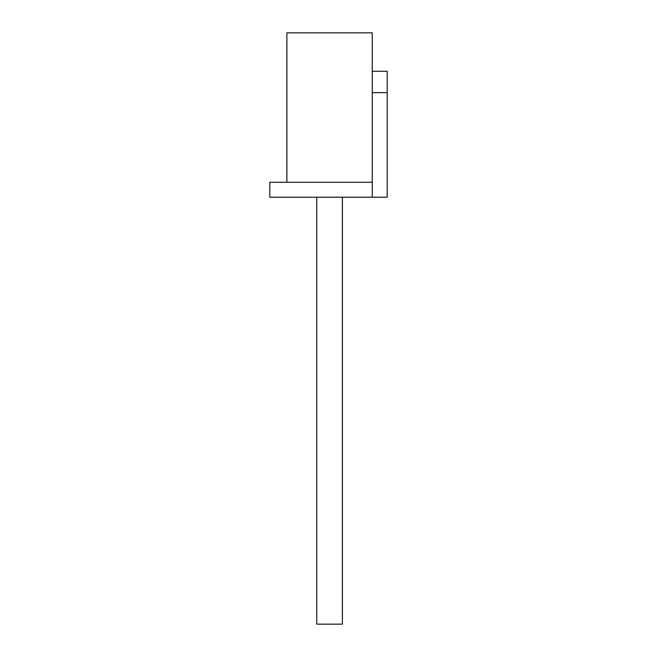 <?xml version="1.0" encoding="UTF-8"?>
<svg xmlns="http://www.w3.org/2000/svg" width="657" height="657" viewBox="0 0 657 657"><rect width="100%" height="100%" fill="white"/><g stroke="black" fill="none" stroke-linecap="round" stroke-linejoin="round"><path stroke-width="0.99" d="M372.264 92.621L387.203 92.621L387.203 197.215L372.264 197.215L372.264 32.85L286.871 32.85L286.871 182.276M372.264 71.276L387.203 71.276L387.203 92.621M316.756 197.215L316.756 624.15L342.379 624.15L342.379 197.215M372.264 182.276L269.797 182.276L269.797 197.215L372.264 197.215"/></g></svg>
